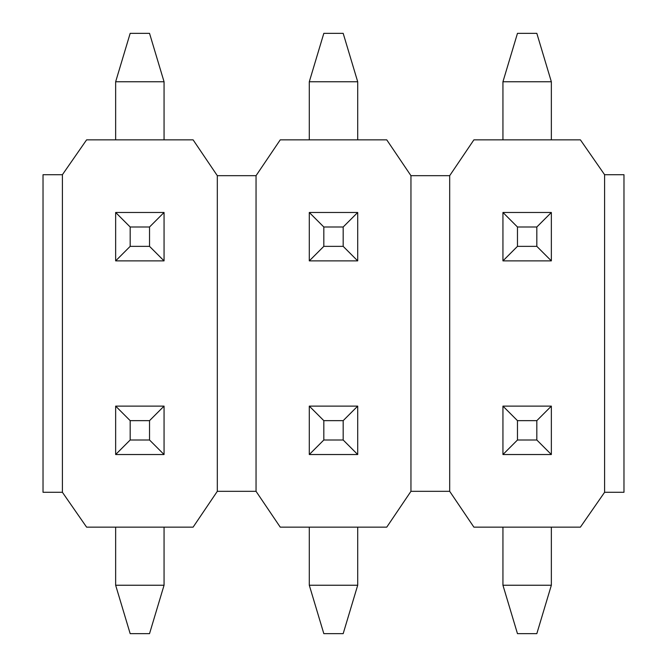 <?xml version="1.0" encoding="UTF-8"?>
<svg xmlns="http://www.w3.org/2000/svg" width="667" height="667" viewBox="0 0 667 667"><rect width="100%" height="100%" fill="white"/><g stroke="black" fill="none" stroke-linecap="round" stroke-linejoin="round"><path stroke-width="1" d="M256.045 175.679L217.317 175.679L193.105 139.853L86.602 139.853L62.398 174.712L43.03 174.712L43.03 492.288L62.398 492.288L86.602 527.147L193.105 527.147L217.317 491.321L256.045 491.321L256.045 175.679L280.248 139.853L386.752 139.853L410.955 175.679L410.955 491.321L386.752 527.147L280.248 527.147L256.045 491.321M410.955 491.321L449.683 491.321L449.683 175.679L410.955 175.679M217.317 175.679L217.317 491.321M62.398 174.712L62.398 492.288M449.683 175.679L473.895 139.853L580.398 139.853L604.602 174.712L604.602 492.288L580.398 527.147L473.895 527.147L449.683 491.321M604.602 174.712L623.97 174.712L623.97 492.288L604.602 492.288M149.533 246.356L149.533 226.997L130.173 226.997L130.173 246.356L149.533 246.356L164.057 260.88L115.649 260.88L115.649 212.473L164.057 212.473L164.057 260.88M164.057 81.758L115.649 81.758L130.173 33.35L149.533 33.35L164.057 81.758L164.057 139.853M115.649 81.758L115.649 139.853M130.173 246.356L115.649 260.88M149.533 226.997L164.057 212.473M130.173 226.997L115.649 212.473M343.18 246.356L343.18 226.997L323.82 226.997L323.82 246.356L343.18 246.356L357.704 260.88L309.296 260.88L309.296 212.473L357.704 212.473L357.704 260.88M357.704 81.758L309.296 81.758L323.82 33.35L343.18 33.35L357.704 81.758L357.704 139.853M309.296 81.758L309.296 139.853M323.82 246.356L309.296 260.88M343.18 226.997L357.704 212.473M323.82 226.997L309.296 212.473M130.173 420.644L130.173 440.003L149.533 440.003L149.533 420.644L130.173 420.644L115.649 406.12L164.057 406.12L164.057 454.527L115.649 454.527L115.649 406.12M115.649 585.242L164.057 585.242L149.533 633.65L130.173 633.65L115.649 585.242L115.649 527.147M164.057 585.242L164.057 527.147M149.533 420.644L164.057 406.12M130.173 440.003L115.649 454.527M149.533 440.003L164.057 454.527M323.82 420.644L323.82 440.003L343.18 440.003L343.18 420.644L323.82 420.644L309.296 406.12L357.704 406.12L357.704 454.527L309.296 454.527L309.296 406.12M309.296 585.242L357.704 585.242L343.18 633.65L323.82 633.65L309.296 585.242L309.296 527.147M357.704 585.242L357.704 527.147M343.18 420.644L357.704 406.12M323.82 440.003L309.296 454.527M343.18 440.003L357.704 454.527M536.827 246.356L536.827 226.997L517.467 226.997L517.467 246.356L536.827 246.356L551.351 260.88L502.943 260.88L502.943 212.473L551.351 212.473L551.351 260.88M551.351 81.758L502.943 81.758L517.467 33.35L536.827 33.35L551.351 81.758L551.351 139.853M502.943 81.758L502.943 139.853M517.467 246.356L502.943 260.88M536.827 226.997L551.351 212.473M517.467 226.997L502.943 212.473M517.467 420.644L517.467 440.003L536.827 440.003L536.827 420.644L517.467 420.644L502.943 406.12L551.351 406.12L551.351 454.527L502.943 454.527L502.943 406.12M502.943 585.242L551.351 585.242L536.827 633.65L517.467 633.65L502.943 585.242L502.943 527.147M551.351 585.242L551.351 527.147M536.827 420.644L551.351 406.12M517.467 440.003L502.943 454.527M536.827 440.003L551.351 454.527"/></g></svg>
